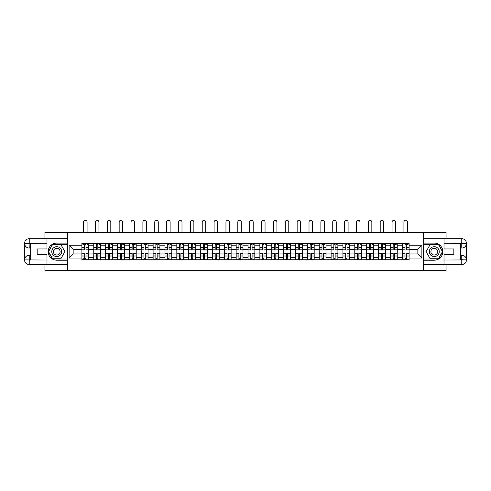 <?xml version="1.0" encoding="UTF-8"?>
<svg xmlns="http://www.w3.org/2000/svg" width="491" height="491" viewBox="0 0 491 491"><rect width="100%" height="100%" fill="white"/><g stroke="black" fill="none" stroke-linecap="round" stroke-linejoin="round"><path stroke-width="0.74" d="M44.933 264.569L44.933 270.658L446.067 270.658L446.067 264.569M446.067 238.712L446.067 232.63L44.933 232.63L44.933 238.712M93.763 259.819L93.763 245.782L88.742 245.782L88.742 259.819M88.742 245.782L88.742 243.468M93.763 245.782L93.763 243.468M100.606 243.468L100.606 259.819M105.626 259.819L105.626 243.468M112.476 243.468L112.476 259.819M117.496 259.819L117.496 243.468M124.34 243.468L124.34 259.819M129.36 259.819L129.36 243.468M136.203 243.468L136.203 259.819M141.224 259.819L141.224 243.468M148.067 243.468L148.067 259.819M153.088 259.819L153.088 243.468M159.937 243.468L159.937 259.819M164.951 259.819L164.951 243.468M171.801 243.468L171.801 259.819M176.821 259.819L176.821 243.468M183.665 243.468L183.665 259.819M188.685 259.819L188.685 243.468M195.528 243.468L195.528 259.819M200.549 259.819L200.549 243.468M207.392 243.468L207.392 259.819M212.413 259.819L212.413 243.468M219.262 243.468L219.262 259.819M224.283 259.819L224.283 243.468M231.126 243.468L231.126 259.819M236.146 259.819L236.146 243.468M242.99 243.468L242.99 259.819M248.01 259.819L248.01 243.468M254.854 243.468L254.854 259.819M259.874 259.819L259.874 243.468M266.717 243.468L266.717 259.819M271.738 259.819L271.738 243.468M278.587 243.468L278.587 259.819M283.608 259.819L283.608 243.468M290.451 243.468L290.451 259.819M295.472 259.819L295.472 243.468M302.315 243.468L302.315 259.819M307.335 259.819L307.335 243.468M314.179 243.468L314.179 259.819M319.199 259.819L319.199 243.468M326.049 243.468L326.049 259.819M331.063 259.819L331.063 243.468M337.912 243.468L337.912 259.819M342.933 259.819L342.933 243.468M349.776 243.468L349.776 259.819M354.797 259.819L354.797 243.468M361.64 243.468L361.64 259.819M366.66 259.819L366.66 243.468M373.504 243.468L373.504 259.819M378.524 259.819L378.524 243.468M385.374 243.468L385.374 259.819M390.394 259.819L390.394 243.468M397.237 243.468L397.237 259.819M402.258 259.819L402.258 243.468M402.258 254L397.237 254M390.394 254L385.374 254M378.524 254L373.504 254M366.66 254L361.64 254M354.797 254L349.776 254M342.933 254L337.912 254M331.063 254L326.049 254M319.199 254L314.179 254M307.335 254L302.315 254M295.472 254L290.451 254M283.608 254L278.587 254M271.738 254L266.717 254M259.874 254L254.854 254M248.01 254L242.99 254M236.146 254L231.126 254M224.283 254L219.262 254M212.413 254L207.392 254M200.549 254L195.528 254M188.685 254L183.665 254M176.821 254L171.801 254M164.951 254L159.937 254M153.088 254L148.067 254M141.224 254L136.203 254M129.36 254L124.34 254M117.496 254L112.476 254M105.626 254L100.606 254M93.763 254L88.742 254M402.258 249.287L397.237 249.287M390.394 249.287L385.374 249.287M378.524 249.287L373.504 249.287M366.66 249.287L361.64 249.287M354.797 249.287L349.776 249.287M342.933 249.287L337.912 249.287M331.063 249.287L326.049 249.287M319.199 249.287L314.179 249.287M307.335 249.287L302.315 249.287M295.472 249.287L290.451 249.287M283.608 249.287L278.587 249.287M271.738 249.287L266.717 249.287M259.874 249.287L254.854 249.287M248.01 249.287L242.99 249.287M236.146 249.287L231.126 249.287M224.283 249.287L219.262 249.287M212.413 249.287L207.392 249.287M200.549 249.287L195.528 249.287M188.685 249.287L183.665 249.287M176.821 249.287L171.801 249.287M164.951 249.287L159.937 249.287M153.088 249.287L148.067 249.287M141.224 249.287L136.203 249.287M129.36 249.287L124.34 249.287M117.496 249.287L112.476 249.287M105.626 249.287L100.606 249.287M93.763 249.287L88.742 249.287M73.153 254L81.899 254L81.899 249.287L73.153 249.287L73.153 254L69.121 258.033L69.121 245.255L81.899 245.255L81.899 249.287M409.101 249.287L409.101 254L417.847 254L417.847 249.287L409.101 249.287L409.101 243.468L81.899 243.468L81.899 245.255M409.101 245.255L421.879 245.255L421.879 258.033L409.101 258.033L409.101 254M81.899 254L81.899 259.819L409.101 259.819L409.101 258.033M81.899 258.033L69.121 258.033M423.402 270.658L423.402 232.63M67.598 270.658L67.598 232.63M85.968 258.677L84.673 258.677M84.673 244.604L85.968 244.604M97.832 258.677L96.537 258.677M96.537 244.604L97.832 244.604M109.696 258.677L108.407 258.677M108.407 244.604L109.696 244.604M121.565 258.677L120.27 258.677M120.27 244.604L121.565 244.604M133.429 258.677L132.134 258.677M132.134 244.604L133.429 244.604M145.293 258.677L143.998 258.677M143.998 244.604L145.293 244.604M157.157 258.677L155.868 258.677M155.868 244.604L157.157 244.604M169.021 258.677L167.732 258.677M167.732 244.604L169.021 244.604M180.891 258.677L179.596 258.677M179.596 244.604L180.891 244.604M192.754 258.677L191.459 258.677M191.459 244.604L192.754 244.604M204.618 258.677L203.323 258.677M203.323 244.604L204.618 244.604M216.482 258.677L215.193 258.677M215.193 244.604L216.482 244.604M228.352 258.677L227.057 258.677M227.057 244.604L228.352 244.604M240.216 258.677L238.921 258.677M238.921 244.604L240.216 244.604M252.079 258.677L250.784 258.677M250.784 244.604L252.079 244.604M263.943 258.677L262.648 258.677M262.648 244.604L263.943 244.604M275.807 258.677L274.518 258.677M274.518 244.604L275.807 244.604M287.677 258.677L286.382 258.677M286.382 244.604L287.677 244.604M299.541 258.677L298.246 258.677M298.246 244.604L299.541 244.604M311.404 258.677L310.109 258.677M310.109 244.604L311.404 244.604M323.268 258.677L321.979 258.677M321.979 244.604L323.268 244.604M335.132 258.677L333.843 258.677M333.843 244.604L335.132 244.604M347.002 258.677L345.707 258.677M345.707 244.604L347.002 244.604M358.866 258.677L357.571 258.677M357.571 244.604L358.866 244.604M370.73 258.677L369.435 258.677M369.435 244.604L370.73 244.604M382.593 258.677L381.304 258.677M381.304 244.604L382.593 244.604M394.463 258.677L393.168 258.677M393.168 244.604L394.463 244.604M406.327 258.677L405.032 258.677M405.032 244.604L406.327 244.604M69.121 245.255L73.153 249.287M417.847 254L421.879 258.033M417.847 249.287L421.879 245.255M87.073 232.63L87.073 222.092A1.749 1.749 89.9 0 0 85.324 220.342A1.749 1.749 89.9 0 0 83.574 222.092L83.574 232.63M85.968 250.005L85.968 243.542L88.705 243.542L88.705 250.005L85.968 250.005M84.673 244.53L85.968 244.53M82.924 244.53L83.458 244.53M87.183 244.53L87.717 244.53M84.673 243.542L81.936 243.542L81.936 250.005L84.673 250.005L84.673 243.542L85.968 243.542M84.673 253.436L81.936 253.276L84.673 253.276L84.673 259.739L81.936 259.739L83.458 259.739M81.936 253.436L81.936 259.739M85.968 258.751L84.673 258.751M83.458 258.751L82.924 258.751M87.183 259.739L88.705 259.739L88.705 253.276L85.968 253.276L85.968 259.739L84.673 259.739M88.705 259.739L85.968 259.739M98.936 232.63L98.936 222.092A1.749 1.749 75.3 0 0 97.187 220.342A1.749 1.749 75.3 0 0 95.438 222.092L95.438 232.63M97.832 250.005L97.832 243.542L100.569 243.542L100.569 250.005L97.832 250.005M96.537 244.53L97.832 244.53M99.047 244.53L99.581 244.53M96.537 243.542L93.799 243.542L93.799 250.005L96.537 250.005L96.537 243.542L97.832 243.542M110.8 232.63L110.8 222.092A1.749 1.749 75.3 0 0 109.051 220.342A1.749 1.749 75.3 0 0 107.302 222.092L107.302 232.63M109.696 250.005L109.696 243.542L112.433 243.542L112.433 250.005L109.696 250.005M108.407 244.53L109.696 244.53M110.917 244.53L111.445 244.53M108.407 243.542L105.669 243.542L105.669 250.005L108.407 250.005L108.407 243.542L109.696 243.542M30.252 248.029L29.227 248.029A4.677 4.677 0 0 1 24.55 243.389A4.677 4.677 0 0 1 29.227 238.712L67.525 238.712L67.525 243.088L56.723 243.088A8.556 8.556 0 0 0 48.167 251.644A8.556 8.556 0 0 0 56.723 260.199L67.525 260.199L67.525 264.569L29.227 264.569A4.677 4.677 0 0 1 24.55 259.892A4.677 4.677 0 0 1 29.227 255.252L30.252 255.252M67.525 260.199L67.525 243.088M46.989 238.712L46.989 248.943L37.175 248.943L37.175 254.344L46.989 254.344L46.989 264.569M29.227 248.029A4.677 4.677 0 0 1 24.55 243.389L29.11 243.352L29.227 248.029A4.677 4.677 0 0 1 24.55 243.389L24.55 259.892L46.989 260.009M29.227 260.009L29.227 264.569A4.677 4.677 0 0 1 24.55 259.892A4.677 4.677 0 0 1 29.227 255.252L29.227 259.819L30.252 259.819L30.252 243.468L29.227 243.468M67.525 244.303L52.488 244.303L48.247 251.644L52.488 258.984L67.525 258.984M460.748 255.252L461.773 255.252A4.677 4.677 0 0 1 466.45 259.892A4.677 4.677 0 0 1 461.773 264.569L423.475 264.569L423.475 260.199L434.277 260.199A8.556 8.556 0 0 0 442.833 251.644A8.556 8.556 0 0 0 434.277 243.088L423.475 243.088L423.475 238.712L461.773 238.712A4.677 4.677 0 0 1 466.45 243.389A4.677 4.677 0 0 1 461.773 248.029L460.748 248.029M423.475 243.088L423.475 260.199M444.011 264.569L444.011 254.344L453.825 254.344L453.825 248.943L444.011 248.943L444.011 238.712M461.773 255.252A4.677 4.677 0 0 1 466.45 259.892L461.773 259.819L461.773 255.252A4.677 4.677 0 0 1 466.45 259.892L466.45 243.389L444.011 243.278M461.773 243.278L461.773 238.712A4.677 4.677 0 0 1 466.45 243.389A4.677 4.677 0 0 1 461.773 248.029L461.773 243.468L460.748 243.468L460.748 259.819L461.773 259.819M423.475 258.984L438.512 258.984L442.753 251.644L438.512 244.303L423.475 244.303M51.776 251.644A4.947 4.947 0 0 0 56.723 256.584A4.947 4.947 0 0 0 61.67 251.644A4.947 4.947 0 0 0 56.723 246.697A4.947 4.947 0 0 0 51.776 251.644M53.341 251.644A3.382 3.382 0 0 0 56.723 255.025A3.382 3.382 0 0 0 60.105 251.644A3.382 3.382 0 0 0 56.723 248.256A3.382 3.382 0 0 0 53.341 251.644M60.829 244.53L64.935 251.644L60.829 258.751L52.617 258.751L48.511 251.644L52.617 244.53L60.829 244.53M429.33 251.644A4.947 4.947 0 0 0 434.277 256.584A4.947 4.947 0 0 0 439.224 251.644A4.947 4.947 0 0 0 434.277 246.697A4.947 4.947 0 0 0 429.33 251.644M430.895 251.644A3.382 3.382 0 0 0 434.277 255.025A3.382 3.382 0 0 0 437.659 251.644A3.382 3.382 0 0 0 434.277 248.256A3.382 3.382 0 0 0 430.895 251.644M438.383 244.53L442.489 251.644L438.383 258.751L430.171 258.751L426.065 251.644L430.171 244.53L438.383 244.53M96.537 253.436L93.799 253.276L96.537 253.276L96.537 259.739L93.799 259.739L95.322 259.739M93.799 253.436L93.799 259.739M97.832 258.751L96.537 258.751M99.047 259.739L100.569 259.739L100.569 253.276L97.832 253.276L97.832 259.739L95.438 259.739M100.569 259.739L98.936 259.739M108.407 253.436L105.669 253.276L108.407 253.276L108.407 259.739L105.669 259.739L107.185 259.739M105.669 253.436L105.669 259.739M109.696 258.751L108.407 258.751M110.917 259.739L112.433 259.739L112.433 253.276L109.696 253.276L109.696 259.739L107.302 259.739M112.433 259.739L110.8 259.739M122.664 232.63L122.664 222.092A1.749 1.749 75.3 0 0 120.915 220.342A1.749 1.749 75.3 0 0 119.166 222.092L119.166 232.63M121.565 250.005L121.565 243.542L124.303 243.542L124.303 250.005L121.565 250.005M120.27 244.53L121.565 244.53M122.781 244.53L123.315 244.53M120.27 243.542L117.533 243.542L117.533 250.005L120.27 250.005L120.27 243.542L121.565 243.542M134.528 232.63L134.528 222.092A1.749 1.749 75.3 0 0 132.779 220.342A1.749 1.749 75.3 0 0 131.029 222.092L131.029 232.63M133.429 250.005L133.429 243.542L136.167 243.542L136.167 250.005L133.429 250.005M132.134 244.53L133.429 244.53M134.644 244.53L135.178 244.53M132.134 243.542L129.397 243.542L129.397 250.005L132.134 250.005L132.134 243.542L133.429 243.542M146.398 232.63L146.398 222.092A1.749 1.749 75.3 0 0 144.649 220.342A1.749 1.749 75.3 0 0 142.899 222.092L142.899 232.63M145.293 250.005L145.293 243.542L148.03 243.542L148.03 250.005L145.293 250.005M143.998 244.53L145.293 244.53M146.508 244.53L147.042 244.53M143.998 243.542L141.261 243.542L141.261 250.005L143.998 250.005L143.998 243.542L145.293 243.542M120.27 253.436L117.533 253.276L120.27 253.276L120.27 259.739L117.533 259.739L119.055 259.739M117.533 253.436L117.533 259.739M121.565 258.751L120.27 258.751M122.781 259.739L124.303 259.739L124.303 253.276L121.565 253.276L121.565 259.739L119.166 259.739M124.303 259.739L122.664 259.739M132.134 253.436L129.397 253.276L132.134 253.276L132.134 259.739L129.397 259.739L130.919 259.739M129.397 253.436L129.397 259.739M133.429 258.751L132.134 258.751M134.644 259.739L136.167 259.739L136.167 253.276L133.429 253.276L133.429 259.739L131.029 259.739M136.167 259.739L134.528 259.739M143.998 253.436L141.261 253.276L143.998 253.276L143.998 259.739L141.261 259.739L142.783 259.739M141.261 253.436L141.261 259.739M145.293 258.751L143.998 258.751M146.508 259.739L148.03 259.739L148.03 253.276L145.293 253.276L145.293 259.739L142.899 259.739M148.03 259.739L146.398 259.739M158.262 232.63L158.262 222.092A1.749 1.749 75.3 0 0 156.512 220.342A1.749 1.749 75.3 0 0 154.763 222.092L154.763 232.63M157.157 250.005L157.157 243.542L159.894 243.542L159.894 250.005L157.157 250.005M155.868 244.53L157.157 244.53M158.372 244.53L158.906 244.53M155.868 243.542L153.124 243.542L153.124 250.005L155.868 250.005L155.868 243.542L157.157 243.542M155.868 253.436L153.124 253.276L155.868 253.276L155.868 259.739L153.124 259.739L154.647 259.739M153.124 253.436L153.124 259.739M157.157 258.751L155.868 258.751M158.372 259.739L159.894 259.739L159.894 253.276L157.157 253.276L157.157 259.739L154.763 259.739M159.894 259.739L158.262 259.739M170.125 232.63L170.125 222.092A1.749 1.749 75.3 0 0 168.376 220.342A1.749 1.749 75.3 0 0 166.627 222.092L166.627 232.63M169.021 250.005L169.021 243.542L171.764 243.542L171.764 250.005L169.021 250.005M167.732 244.53L169.021 244.53M170.242 244.53L170.77 244.53M167.732 243.542L164.994 243.542L164.994 250.005L167.732 250.005L167.732 243.542L169.021 243.542M167.732 253.436L164.994 253.276L167.732 253.276L167.732 259.739L164.994 259.739L166.51 259.739M164.994 253.436L164.994 259.739M169.021 258.751L167.732 258.751M170.242 259.739L171.764 259.739L171.764 253.276L169.021 253.276L169.021 259.739L166.627 259.739M171.764 259.739L170.125 259.739M181.989 232.63L181.989 222.092A1.749 1.749 75.3 0 0 180.24 220.342A1.749 1.749 75.3 0 0 178.491 222.092L178.491 232.63M180.891 250.005L180.891 243.542L183.628 243.542L183.628 250.005L180.891 250.005M179.596 244.53L180.891 244.53M182.106 244.53L182.64 244.53M179.596 243.542L176.858 243.542L176.858 250.005L179.596 250.005L179.596 243.542L180.891 243.542M179.596 253.436L176.858 253.276L179.596 253.276L179.596 259.739L176.858 259.739L178.38 259.739M176.858 253.436L176.858 259.739M180.891 258.751L179.596 258.751M182.106 259.739L183.628 259.739L183.628 253.276L180.891 253.276L180.891 259.739L178.491 259.739M183.628 259.739L181.989 259.739M193.859 232.63L193.859 222.092A1.749 1.749 75.3 0 0 192.11 220.342A1.749 1.749 75.3 0 0 190.355 222.092L190.355 232.63M192.754 250.005L192.754 243.542L195.492 243.542L195.492 250.005L192.754 250.005M191.459 244.53L192.754 244.53M193.97 244.53L194.504 244.53M191.459 243.542L188.722 243.542L188.722 250.005L191.459 250.005L191.459 243.542L192.754 243.542M191.459 253.436L188.722 253.276L191.459 253.276L191.459 259.739L188.722 259.739L190.244 259.739M188.722 253.436L188.722 259.739M192.754 258.751L191.459 258.751M193.97 259.739L195.492 259.739L195.492 253.276L192.754 253.276L192.754 259.739L190.355 259.739M195.492 259.739L193.859 259.739M205.723 232.63L205.723 222.092A1.749 1.749 75.3 0 0 203.974 220.342A1.749 1.749 75.3 0 0 202.224 222.092L202.224 232.63M204.618 250.005L204.618 243.542L207.355 243.542L207.355 250.005L204.618 250.005M203.323 244.53L204.618 244.53M205.833 244.53L206.367 244.53M203.323 243.542L200.586 243.542L200.586 250.005L203.323 250.005L203.323 243.542L204.618 243.542M203.323 253.436L200.586 253.276L203.323 253.276L203.323 259.739L200.586 259.739L202.108 259.739M200.586 253.436L200.586 259.739M204.618 258.751L203.323 258.751M205.833 259.739L207.355 259.739L207.355 253.276L204.618 253.276L204.618 259.739L202.224 259.739M207.355 259.739L205.723 259.739M217.587 232.63L217.587 222.092A1.749 1.749 75.3 0 0 215.837 220.342A1.749 1.749 75.3 0 0 214.088 222.092L214.088 232.63M216.482 250.005L216.482 243.542L219.219 243.542L219.219 250.005L216.482 250.005M215.193 244.53L216.482 244.53M217.703 244.53L218.231 244.53M215.193 243.542L212.45 243.542L212.45 250.005L215.193 250.005L215.193 243.542L216.482 243.542M215.193 253.436L212.45 253.276L215.193 253.276L215.193 259.739L212.45 259.739L213.972 259.739M212.45 253.436L212.45 259.739M216.482 258.751L215.193 258.751M217.703 259.739L219.219 259.739L219.219 253.276L216.482 253.276L216.482 259.739L214.088 259.739M219.219 259.739L217.587 259.739M229.45 232.63L229.45 222.092A1.749 1.749 75.3 0 0 227.701 220.342A1.749 1.749 75.3 0 0 225.952 222.092L225.952 232.63M228.352 250.005L228.352 243.542L231.089 243.542L231.089 250.005L228.352 250.005M227.057 244.53L228.352 244.53M229.567 244.53L230.101 244.53M227.057 243.542L224.319 243.542L224.319 250.005L227.057 250.005L227.057 243.542L228.352 243.542M227.057 253.436L224.319 253.276L227.057 253.276L227.057 259.739L224.319 259.739L225.842 259.739M224.319 253.436L224.319 259.739M228.352 258.751L227.057 258.751M229.567 259.739L231.089 259.739L231.089 253.276L228.352 253.276L228.352 259.739L225.952 259.739M231.089 259.739L229.45 259.739M241.314 232.63L241.314 222.092A1.749 1.749 75.3 0 0 239.565 220.342A1.749 1.749 75.3 0 0 237.816 222.092L237.816 232.63M240.216 250.005L240.216 243.542L242.953 243.542L242.953 250.005L240.216 250.005M238.921 244.53L240.216 244.53M241.431 244.53L241.965 244.53M238.921 243.542L236.183 243.542L236.183 250.005L238.921 250.005L238.921 243.542L240.216 243.542M238.921 253.436L236.183 253.276L238.921 253.276L238.921 259.739L236.183 259.739L237.705 259.739M236.183 253.436L236.183 259.739M240.216 258.751L238.921 258.751M241.431 259.739L242.953 259.739L242.953 253.276L240.216 253.276L240.216 259.739L237.816 259.739M242.953 259.739L241.314 259.739M253.184 232.63L253.184 222.092A1.749 1.749 75.3 0 0 251.435 220.342A1.749 1.749 75.3 0 0 249.686 222.092L249.686 232.63M252.079 250.005L252.079 243.542L254.817 243.542L254.817 250.005L252.079 250.005M250.784 244.53L252.079 244.53M253.295 244.53L253.829 244.53M250.784 243.542L248.047 243.542L248.047 250.005L250.784 250.005L250.784 243.542L252.079 243.542M250.784 253.436L248.047 253.276L250.784 253.276L250.784 259.739L248.047 259.739L249.569 259.739M248.047 253.436L248.047 259.739M252.079 258.751L250.784 258.751M253.295 259.739L254.817 259.739L254.817 253.276L252.079 253.276L252.079 259.739L249.686 259.739M254.817 259.739L253.184 259.739M265.048 232.63L265.048 222.092A1.749 1.749 75.3 0 0 263.299 220.342A1.749 1.749 75.3 0 0 261.55 222.092L261.55 232.63M263.943 250.005L263.943 243.542L266.681 243.542L266.681 250.005L263.943 250.005M262.648 244.53L263.943 244.53M265.158 244.53L265.692 244.53M262.648 243.542L259.911 243.542L259.911 250.005L262.648 250.005L262.648 243.542L263.943 243.542M262.648 253.436L259.911 253.276L262.648 253.276L262.648 259.739L259.911 259.739L261.433 259.739M259.911 253.436L259.911 259.739M263.943 258.751L262.648 258.751M265.158 259.739L266.681 259.739L266.681 253.276L263.943 253.276L263.943 259.739L261.55 259.739M266.681 259.739L265.048 259.739M276.912 232.63L276.912 222.092A1.749 1.749 75.3 0 0 275.163 220.342A1.749 1.749 75.3 0 0 273.413 222.092L273.413 232.63M275.807 250.005L275.807 243.542L278.55 243.542L278.55 250.005L275.807 250.005M274.518 244.53L275.807 244.53M277.028 244.53L277.556 244.53M274.518 243.542L271.781 243.542L271.781 250.005L274.518 250.005L274.518 243.542L275.807 243.542M274.518 253.436L271.781 253.276L274.518 253.276L274.518 259.739L271.781 259.739L273.297 259.739M271.781 253.436L271.781 259.739M275.807 258.751L274.518 258.751M277.028 259.739L278.55 259.739L278.55 253.276L275.807 253.276L275.807 259.739L273.413 259.739M278.55 259.739L276.912 259.739M288.776 232.63L288.776 222.092A1.749 1.749 75.3 0 0 287.026 220.342A1.749 1.749 75.3 0 0 285.277 222.092L285.277 232.63M287.677 250.005L287.677 243.542L290.414 243.542L290.414 250.005L287.677 250.005M286.382 244.53L287.677 244.53M288.892 244.53L289.426 244.53M286.382 243.542L283.645 243.542L283.645 250.005L286.382 250.005L286.382 243.542L287.677 243.542M286.382 253.436L283.645 253.276L286.382 253.276L286.382 259.739L283.645 259.739L285.167 259.739M283.645 253.436L283.645 259.739M287.677 258.751L286.382 258.751M288.892 259.739L290.414 259.739L290.414 253.276L287.677 253.276L287.677 259.739L285.277 259.739M290.414 259.739L288.776 259.739M300.645 232.63L300.645 222.092A1.749 1.749 75.3 0 0 298.89 220.342A1.749 1.749 75.3 0 0 297.141 222.092L297.141 232.63M299.541 250.005L299.541 243.542L302.278 243.542L302.278 250.005L299.541 250.005M298.246 244.53L299.541 244.53M300.756 244.53L301.29 244.53M298.246 243.542L295.508 243.542L295.508 250.005L298.246 250.005L298.246 243.542L299.541 243.542M298.246 253.436L295.508 253.276L298.246 253.276L298.246 259.739L295.508 259.739L297.03 259.739M295.508 253.436L295.508 259.739M299.541 258.751L298.246 258.751M300.756 259.739L302.278 259.739L302.278 253.276L299.541 253.276L299.541 259.739L297.141 259.739M302.278 259.739L300.645 259.739M312.509 232.63L312.509 222.092A1.749 1.749 75.3 0 0 310.76 220.342A1.749 1.749 75.3 0 0 309.011 222.092L309.011 232.63M311.404 250.005L311.404 243.542L314.142 243.542L314.142 250.005L311.404 250.005M310.109 244.53L311.404 244.53M312.62 244.53L313.154 244.53M310.109 243.542L307.372 243.542L307.372 250.005L310.109 250.005L310.109 243.542L311.404 243.542M310.109 253.436L307.372 253.276L310.109 253.276L310.109 259.739L307.372 259.739L308.894 259.739M307.372 253.436L307.372 259.739M311.404 258.751L310.109 258.751M312.62 259.739L314.142 259.739L314.142 253.276L311.404 253.276L311.404 259.739L309.011 259.739M314.142 259.739L312.509 259.739M324.373 232.63L324.373 222.092A1.749 1.749 75.3 0 0 322.624 220.342A1.749 1.749 75.3 0 0 320.875 222.092L320.875 232.63M323.268 250.005L323.268 243.542L326.006 243.542L326.006 250.005L323.268 250.005M321.979 244.53L323.268 244.53M324.49 244.53L325.017 244.53M321.979 243.542L319.236 243.542L319.236 250.005L321.979 250.005L321.979 243.542L323.268 243.542M321.979 253.436L319.236 253.276L321.979 253.276L321.979 259.739L319.236 259.739L320.758 259.739M319.236 253.436L319.236 259.739M323.268 258.751L321.979 258.751M324.49 259.739L326.006 259.739L326.006 253.276L323.268 253.276L323.268 259.739L320.875 259.739M326.006 259.739L324.373 259.739M336.237 232.63L336.237 222.092A1.749 1.749 75.3 0 0 334.488 220.342A1.749 1.749 75.3 0 0 332.738 222.092L332.738 232.63M335.132 250.005L335.132 243.542L337.876 243.542L337.876 250.005L335.132 250.005M333.843 244.53L335.132 244.53M336.353 244.53L336.887 244.53M333.843 243.542L331.106 243.542L331.106 250.005L333.843 250.005L333.843 243.542L335.132 243.542M333.843 253.436L331.106 253.276L333.843 253.276L333.843 259.739L331.106 259.739L332.628 259.739M331.106 253.436L331.106 259.739M335.132 258.751L333.843 258.751M336.353 259.739L337.876 259.739L337.876 253.276L335.132 253.276L335.132 259.739L332.738 259.739M337.876 259.739L336.237 259.739M348.101 232.63L348.101 222.092A1.749 1.749 75.3 0 0 346.351 220.342A1.749 1.749 75.3 0 0 344.602 222.092L344.602 232.63M347.002 250.005L347.002 243.542L349.739 243.542L349.739 250.005L347.002 250.005M345.707 244.53L347.002 244.53M348.217 244.53L348.751 244.53M345.707 243.542L342.97 243.542L342.97 250.005L345.707 250.005L345.707 243.542L347.002 243.542M345.707 253.436L342.97 253.276L345.707 253.276L345.707 259.739L342.97 259.739L344.492 259.739M342.97 253.436L342.97 259.739M347.002 258.751L345.707 258.751M348.217 259.739L349.739 259.739L349.739 253.276L347.002 253.276L347.002 259.739L344.602 259.739M349.739 259.739L348.101 259.739M359.971 232.63L359.971 222.092A1.749 1.749 75.3 0 0 358.221 220.342A1.749 1.749 75.3 0 0 356.472 222.092L356.472 232.63M358.866 250.005L358.866 243.542L361.603 243.542L361.603 250.005L358.866 250.005M357.571 244.53L358.866 244.53M360.081 244.53L360.615 244.53M357.571 243.542L354.833 243.542L354.833 250.005L357.571 250.005L357.571 243.542L358.866 243.542M357.571 253.436L354.833 253.276L357.571 253.276L357.571 259.739L354.833 259.739L356.356 259.739M354.833 253.436L354.833 259.739M358.866 258.751L357.571 258.751M360.081 259.739L361.603 259.739L361.603 253.276L358.866 253.276L358.866 259.739L356.472 259.739M361.603 259.739L359.971 259.739M371.834 232.63L371.834 222.092A1.749 1.749 75.3 0 0 370.085 220.342A1.749 1.749 75.3 0 0 368.336 222.092L368.336 232.63M370.73 250.005L370.73 243.542L373.467 243.542L373.467 250.005L370.73 250.005M369.435 244.53L370.73 244.53M371.945 244.53L372.479 244.53M369.435 243.542L366.697 243.542L366.697 250.005L369.435 250.005L369.435 243.542L370.73 243.542M369.435 253.436L366.697 253.276L369.435 253.276L369.435 259.739L366.697 259.739L368.219 259.739M366.697 253.436L366.697 259.739M370.73 258.751L369.435 258.751M371.945 259.739L373.467 259.739L373.467 253.276L370.73 253.276L370.73 259.739L368.336 259.739M373.467 259.739L371.834 259.739M383.698 232.63L383.698 222.092A1.749 1.749 75.3 0 0 381.949 220.342A1.749 1.749 75.3 0 0 380.2 222.092L380.2 232.63M382.593 250.005L382.593 243.542L385.331 243.542L385.331 250.005L382.593 250.005M381.304 244.53L382.593 244.53M383.815 244.53L384.343 244.53M381.304 243.542L378.567 243.542L378.567 250.005L381.304 250.005L381.304 243.542L382.593 243.542M381.304 253.436L378.567 253.276L381.304 253.276L381.304 259.739L378.567 259.739L380.083 259.739M378.567 253.436L378.567 259.739M382.593 258.751L381.304 258.751M383.815 259.739L385.331 259.739L385.331 253.276L382.593 253.276L382.593 259.739L380.2 259.739M385.331 259.739L383.698 259.739M395.562 232.63L395.562 222.092A1.749 1.749 75.3 0 0 393.813 220.342A1.749 1.749 75.3 0 0 392.063 222.092L392.063 232.63M394.463 250.005L394.463 243.542L397.201 243.542L397.201 250.005L394.463 250.005M393.168 244.53L394.463 244.53M395.678 244.53L396.212 244.53M393.168 243.542L390.431 243.542L390.431 250.005L393.168 250.005L393.168 243.542L394.463 243.542M393.168 253.436L390.431 253.276L393.168 253.276L393.168 259.739L390.431 259.739L391.953 259.739M390.431 253.436L390.431 259.739M394.463 258.751L393.168 258.751M395.678 259.739L397.201 259.739L397.201 253.276L394.463 253.276L394.463 259.739L392.063 259.739M397.201 259.739L395.562 259.739M407.426 232.63L407.426 222.092A1.749 1.749 75.3 0 0 405.676 220.342A1.749 1.749 75.3 0 0 403.927 222.092L403.927 232.63M406.327 250.005L406.327 243.542L409.064 243.542L409.064 250.005L406.327 250.005M405.032 244.53L406.327 244.53M407.542 244.53L408.076 244.53M405.032 243.542L402.295 243.542L402.295 250.005L405.032 250.005L405.032 243.542L406.327 243.542M405.032 253.436L402.295 253.276L405.032 253.276L405.032 259.739L402.295 259.739L403.817 259.739M402.295 253.436L402.295 259.739M406.327 258.751L405.032 258.751M407.542 259.739L409.064 259.739L409.064 253.276L406.327 253.276L406.327 259.739L403.927 259.739M409.064 259.739L407.426 259.739M390.394 245.782L385.374 245.782M378.524 245.782L373.504 245.782M366.66 245.782L361.64 245.782M354.797 245.782L349.776 245.782M342.933 245.782L337.912 245.782M331.063 245.782L326.049 245.782M319.199 245.782L314.179 245.782M307.335 245.782L302.315 245.782M295.472 245.782L290.451 245.782M283.608 245.782L278.587 245.782M271.738 245.782L266.717 245.782M259.874 245.782L254.854 245.782M248.01 245.782L242.99 245.782M236.146 245.782L231.126 245.782M224.283 245.782L219.262 245.782M212.413 245.782L207.392 245.782M200.549 245.782L195.528 245.782M188.685 245.782L183.665 245.782M176.821 245.782L171.801 245.782M164.951 245.782L159.937 245.782M153.088 245.782L148.067 245.782M141.224 245.782L136.203 245.782M129.36 245.782L124.34 245.782M117.496 245.782L112.476 245.782M105.626 245.782L100.606 245.782M402.258 245.782L397.237 245.782M390.394 257.499L385.374 257.499M378.524 257.499L373.504 257.499M366.66 257.499L361.64 257.499M354.797 257.499L349.776 257.499M342.933 257.499L337.912 257.499M331.063 257.499L326.049 257.499M319.199 257.499L314.179 257.499M307.335 257.499L302.315 257.499M295.472 257.499L290.451 257.499M283.608 257.499L278.587 257.499M271.738 257.499L266.717 257.499M259.874 257.499L254.854 257.499M248.01 257.499L242.99 257.499M236.146 257.499L231.126 257.499M224.283 257.499L219.262 257.499M212.413 257.499L207.392 257.499M200.549 257.499L195.528 257.499M188.685 257.499L183.665 257.499M176.821 257.499L171.801 257.499M164.951 257.499L159.937 257.499M153.088 257.499L148.067 257.499M141.224 257.499L136.203 257.499M129.36 257.499L124.34 257.499M117.496 257.499L112.476 257.499M105.626 257.499L100.606 257.499M93.763 257.499L88.742 257.499M402.258 257.499L397.237 257.499M85.968 249.845L88.705 249.845M85.968 247.28L88.705 247.28M81.936 249.845L84.673 249.845M81.936 247.28L84.673 247.28M84.673 256.007L81.936 256.007M88.705 253.436L85.968 253.436M88.705 256.007L85.968 256.007M97.832 249.845L100.569 249.845M97.832 247.28L100.569 247.28M93.799 249.845L96.537 249.845M93.799 247.28L96.537 247.28M109.696 249.845L112.433 249.845M109.696 247.28L112.433 247.28M105.669 249.845L108.407 249.845M105.669 247.28L108.407 247.28M46.989 243.278L29.116 243.358M24.55 259.892A4.677 4.677 0 0 1 29.227 255.252M24.55 243.389A4.677 4.677 0 0 1 29.227 238.712L29.227 243.278M444.011 260.009L461.884 259.929M466.45 243.389A4.677 4.677 0 0 1 461.773 248.029M466.45 259.892A4.677 4.677 0 0 1 461.773 264.569L461.773 260.009M96.537 256.007L93.799 256.007M100.569 253.436L97.832 253.436M100.569 256.007L97.832 256.007M108.407 256.007L105.669 256.007M112.433 253.436L109.696 253.436M112.433 256.007L109.696 256.007M121.565 249.845L124.303 249.845M121.565 247.28L124.303 247.28M117.533 249.845L120.27 249.845M117.533 247.28L120.27 247.28M133.429 249.845L136.167 249.845M133.429 247.28L136.167 247.28M129.397 249.845L132.134 249.845M129.397 247.28L132.134 247.28M145.293 249.845L148.03 249.845M145.293 247.28L148.03 247.28M141.261 249.845L143.998 249.845M141.261 247.28L143.998 247.28M120.27 256.007L117.533 256.007M124.303 253.436L121.565 253.436M124.303 256.007L121.565 256.007M132.134 256.007L129.397 256.007M136.167 253.436L133.429 253.436M136.167 256.007L133.429 256.007M143.998 256.007L141.261 256.007M148.03 253.436L145.293 253.436M148.03 256.007L145.293 256.007M157.157 249.845L159.894 249.845M157.157 247.28L159.894 247.28M153.124 249.845L155.868 249.845M153.124 247.28L155.868 247.28M155.868 256.007L153.124 256.007M159.894 253.436L157.157 253.436M159.894 256.007L157.157 256.007M169.021 249.845L171.764 249.845M169.021 247.28L171.764 247.28M164.994 249.845L167.732 249.845M164.994 247.28L167.732 247.28M167.732 256.007L164.994 256.007M171.764 253.436L169.021 253.436M171.764 256.007L169.021 256.007M180.891 249.845L183.628 249.845M180.891 247.28L183.628 247.28M176.858 249.845L179.596 249.845M176.858 247.28L179.596 247.28M179.596 256.007L176.858 256.007M183.628 253.436L180.891 253.436M183.628 256.007L180.891 256.007M192.754 249.845L195.492 249.845M192.754 247.28L195.492 247.28M188.722 249.845L191.459 249.845M188.722 247.28L191.459 247.28M191.459 256.007L188.722 256.007M195.492 253.436L192.754 253.436M195.492 256.007L192.754 256.007M204.618 249.845L207.355 249.845M204.618 247.28L207.355 247.28M200.586 249.845L203.323 249.845M200.586 247.28L203.323 247.28M203.323 256.007L200.586 256.007M207.355 253.436L204.618 253.436M207.355 256.007L204.618 256.007M216.482 249.845L219.219 249.845M216.482 247.28L219.219 247.28M212.45 249.845L215.193 249.845M212.45 247.28L215.193 247.28M215.193 256.007L212.45 256.007M219.219 253.436L216.482 253.436M219.219 256.007L216.482 256.007M228.352 249.845L231.089 249.845M228.352 247.28L231.089 247.28M224.319 249.845L227.057 249.845M224.319 247.28L227.057 247.28M227.057 256.007L224.319 256.007M231.089 253.436L228.352 253.436M231.089 256.007L228.352 256.007M240.216 249.845L242.953 249.845M240.216 247.28L242.953 247.28M236.183 249.845L238.921 249.845M236.183 247.28L238.921 247.28M238.921 256.007L236.183 256.007M242.953 253.436L240.216 253.436M242.953 256.007L240.216 256.007M252.079 249.845L254.817 249.845M252.079 247.28L254.817 247.28M248.047 249.845L250.784 249.845M248.047 247.28L250.784 247.28M250.784 256.007L248.047 256.007M254.817 253.436L252.079 253.436M254.817 256.007L252.079 256.007M263.943 249.845L266.681 249.845M263.943 247.28L266.681 247.28M259.911 249.845L262.648 249.845M259.911 247.28L262.648 247.28M262.648 256.007L259.911 256.007M266.681 253.436L263.943 253.436M266.681 256.007L263.943 256.007M275.807 249.845L278.55 249.845M275.807 247.28L278.55 247.28M271.781 249.845L274.518 249.845M271.781 247.28L274.518 247.28M274.518 256.007L271.781 256.007M278.55 253.436L275.807 253.436M278.55 256.007L275.807 256.007M287.677 249.845L290.414 249.845M287.677 247.28L290.414 247.28M283.645 249.845L286.382 249.845M283.645 247.28L286.382 247.28M286.382 256.007L283.645 256.007M290.414 253.436L287.677 253.436M290.414 256.007L287.677 256.007M299.541 249.845L302.278 249.845M299.541 247.28L302.278 247.28M295.508 249.845L298.246 249.845M295.508 247.28L298.246 247.28M298.246 256.007L295.508 256.007M302.278 253.436L299.541 253.436M302.278 256.007L299.541 256.007M311.404 249.845L314.142 249.845M311.404 247.28L314.142 247.28M307.372 249.845L310.109 249.845M307.372 247.28L310.109 247.28M310.109 256.007L307.372 256.007M314.142 253.436L311.404 253.436M314.142 256.007L311.404 256.007M323.268 249.845L326.006 249.845M323.268 247.28L326.006 247.28M319.236 249.845L321.979 249.845M319.236 247.28L321.979 247.28M321.979 256.007L319.236 256.007M326.006 253.436L323.268 253.436M326.006 256.007L323.268 256.007M335.132 249.845L337.876 249.845M335.132 247.28L337.876 247.28M331.106 249.845L333.843 249.845M331.106 247.28L333.843 247.28M333.843 256.007L331.106 256.007M337.876 253.436L335.132 253.436M337.876 256.007L335.132 256.007M347.002 249.845L349.739 249.845M347.002 247.28L349.739 247.28M342.97 249.845L345.707 249.845M342.97 247.28L345.707 247.28M345.707 256.007L342.97 256.007M349.739 253.436L347.002 253.436M349.739 256.007L347.002 256.007M358.866 249.845L361.603 249.845M358.866 247.28L361.603 247.28M354.833 249.845L357.571 249.845M354.833 247.28L357.571 247.28M357.571 256.007L354.833 256.007M361.603 253.436L358.866 253.436M361.603 256.007L358.866 256.007M370.73 249.845L373.467 249.845M370.73 247.28L373.467 247.28M366.697 249.845L369.435 249.845M366.697 247.28L369.435 247.28M369.435 256.007L366.697 256.007M373.467 253.436L370.73 253.436M373.467 256.007L370.73 256.007M382.593 249.845L385.331 249.845M382.593 247.28L385.331 247.28M378.567 249.845L381.304 249.845M378.567 247.28L381.304 247.28M381.304 256.007L378.567 256.007M385.331 253.436L382.593 253.436M385.331 256.007L382.593 256.007M394.463 249.845L397.201 249.845M394.463 247.28L397.201 247.28M390.431 249.845L393.168 249.845M390.431 247.28L393.168 247.28M393.168 256.007L390.431 256.007M397.201 253.436L394.463 253.436M397.201 256.007L394.463 256.007M406.327 249.845L409.064 249.845M406.327 247.28L409.064 247.28M402.295 249.845L405.032 249.845M402.295 247.28L405.032 247.28M405.032 256.007L402.295 256.007M409.064 253.436L406.327 253.436M409.064 256.007L406.327 256.007"/></g></svg>
